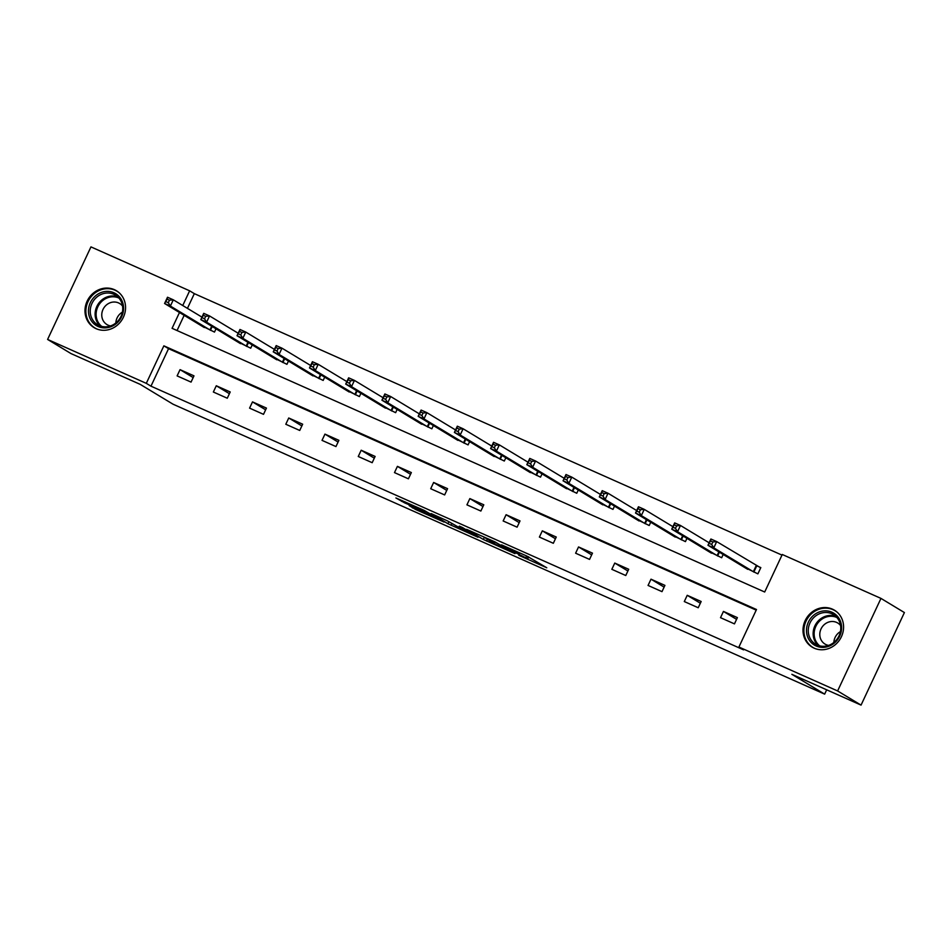 <?xml version="1.0" encoding="UTF-8"?>
<svg xmlns="http://www.w3.org/2000/svg" width="952" height="952" viewBox="0 0 952 952"><rect width="100%" height="100%" fill="white"/><g stroke="black" fill="none" stroke-linecap="round" stroke-linejoin="round"><path stroke-width="1.43" d="M518.78 555.302L546.781 567.773L526.837 556.051L501.549 544.865L517.281 552.481L510.224 550.125L527.218 558.479L518.78 555.302M114.407 289.67A21.563 19.802 121.1 0 1 116.418 290.729A21.563 19.802 121.1 0 1 122.832 318.349A21.563 19.802 121.1 0 1 96.128 328.69A21.563 19.802 121.1 0 1 94.117 327.643A21.563 19.802 121.1 0 1 87.715 300.011A21.563 19.802 121.1 0 1 114.407 289.67M832.429 609.149A21.563 19.802 121.1 0 1 834.452 610.196A21.563 19.802 121.1 0 1 840.854 637.828A21.563 19.802 121.1 0 1 814.162 648.169A21.563 19.802 121.1 0 1 812.139 647.122A21.563 19.802 121.1 0 1 805.737 619.49A21.563 19.802 121.1 0 1 832.429 609.149M409.17 505.595L415.655 509.522L444.096 522.077L424.152 510.367L395.901 497.944L404.707 502.906L426.996 512.224L438.372 519.185L409.17 505.595M179.488 312.494L172.074 328.321L764.694 592.013L782.27 554.492L880.969 598.403L904.4 612.564L861.048 705.111L791.85 674.313L824.658 694.139L173.05 404.207L140.241 384.382L71.031 353.597L47.6 339.436L90.952 246.889L189.638 290.812L182.748 305.521M861.048 705.111L837.617 690.95L738.919 647.027L756.495 609.518L163.863 345.838L146.299 383.347L47.6 339.436M756.209 610.137L168.552 348.67L150.975 386.179L743.607 649.859L738.919 647.027M150.975 386.179L146.299 383.347M483.354 539.486L514.984 553.624L495.04 541.914L466.611 529.348L483.354 539.486L484.425 537.19M477.999 537.261L447.904 523.719L431.161 513.58L447.416 520.863L457.329 526.492L466.504 530.478L459.328 526.123L462.517 527.539L478.13 536.976M824.658 694.139L826.681 689.819M737.383 617.622L723.449 611.422L720.521 617.681L734.456 623.881L737.383 617.622M701.16 601.509L687.225 595.309L684.298 601.557L698.232 607.757L701.16 601.509M664.924 585.385L651.001 579.185L648.062 585.444L661.997 591.644L664.924 585.385M628.701 569.272L614.766 563.072L611.838 569.32L625.773 575.52L628.701 569.272M592.477 553.148L578.542 546.948L575.615 553.207L589.55 559.407L592.477 553.148M556.254 537.035L542.319 530.835L539.391 537.083L553.326 543.283L556.254 537.035M520.018 520.911L506.095 514.711L503.156 520.97L517.091 527.17L520.018 520.911M483.794 504.798L469.86 498.598L466.932 504.846L480.867 511.045L483.794 504.798M447.571 488.673L433.636 482.474L430.709 488.733L444.643 494.933L447.571 488.673M411.347 472.561L397.412 466.361L394.485 472.608L408.42 478.808L411.347 472.561M375.124 456.436L361.189 450.237L358.261 456.496L372.184 462.696L375.124 456.436M338.888 440.324L324.953 434.124L322.026 440.371L335.961 446.571L338.888 440.324M302.665 424.199L288.73 417.999L285.802 424.259L299.737 430.459L302.665 424.199M266.441 408.087L252.506 401.887L249.579 408.134L263.514 414.334L266.441 408.087M230.217 391.962L216.282 385.762L213.355 392.022L227.278 398.222L230.217 391.962M193.982 375.85L180.047 369.65L177.12 375.897L191.055 382.097L193.982 375.85M781.985 555.111L194.327 293.644L187.437 308.353M184.164 315.326L177.048 330.534M744.19 567.154L757.887 573.854L760.815 567.606L757.054 565.928M723.187 554.469L721.664 557.741L707.967 551.029M686.963 538.344L685.428 541.617L671.731 534.917M650.74 522.231L649.204 525.504L635.508 518.792M614.516 506.107L612.981 509.38L599.284 502.68M578.292 489.994L576.757 493.267L563.06 486.555M542.057 473.87L540.522 477.142L526.825 470.443M505.833 457.757L504.298 461.03L490.601 454.318M469.61 441.633L468.075 444.905L454.378 438.206M433.386 425.52L431.851 428.793L418.154 422.081M397.151 409.396L395.627 412.668L381.93 405.968M360.927 393.283L359.392 396.556L345.695 389.844M324.703 377.159L323.168 380.431L309.471 373.731M288.48 361.046L286.945 364.318L273.248 357.607M252.244 344.922L250.721 348.194L237.024 341.494M216.021 328.809L214.486 332.081L200.789 325.37M880.969 598.403L837.617 690.95M194.327 293.644L189.638 290.812M168.552 348.67L163.863 345.838M723.449 611.422L736.574 619.359M687.225 595.309L700.351 603.235M651.001 579.185L664.115 587.122M614.766 563.072L627.892 570.998M578.542 546.948L591.668 554.885M542.319 530.835L555.444 538.761M506.095 514.711L519.209 522.648M469.86 498.598L482.985 506.523M433.636 482.474L446.762 490.411M397.412 466.361L410.538 474.286M361.189 450.237L374.303 458.174M324.953 434.124L338.079 442.049M288.73 417.999L301.855 425.937M252.506 401.887L265.632 409.812M216.282 385.762L229.408 393.7M180.047 369.65L193.173 377.575M509.653 551.137L496.063 542.676L485.603 538.201L496.111 544.639L509.653 551.137M461.101 529.133L473.775 534.929L466.254 530.669L457.079 526.67L461.101 529.133M709.371 543.425L711.691 544.461L712.869 541.962L710.549 540.926L707.967 545.27L710.894 539.01L716.701 541.593L713.774 547.852L707.967 545.27L747.713 569.332M760.707 567.844L716.701 541.593L712.869 541.962M754.127 572.188L713.774 547.852L711.691 544.461M710.894 539.01L710.549 540.926M806.511 631.509A18.659 17.136 121.1 0 1 823.052 611.005A18.659 17.136 121.1 0 1 841.58 626.713A18.659 17.136 121.1 0 1 825.039 647.217A18.659 17.136 121.1 0 1 806.511 631.509M840.747 627.178A17.279 15.863 -58.9 0 0 833.452 614.611A17.279 15.863 -58.9 0 0 816.399 615.42A17.279 15.863 -58.9 0 0 808.284 631.616A17.279 15.863 -58.9 0 0 815.578 644.183A17.279 15.863 -58.9 0 0 832.631 643.373A17.279 15.863 -58.9 0 0 840.747 627.178M833.869 642.457A12.305 11.293 121.1 0 1 840.426 631.604M840.58 625.547A12.305 11.293 -58.9 0 0 837.724 623.001A12.305 11.293 -58.9 0 0 825.586 623.584A12.305 11.293 -58.9 0 0 819.803 635.115A12.305 11.293 -58.9 0 0 824.991 644.064A12.305 11.293 -58.9 0 0 828.585 645.408M837.117 612.16A21.432 19.671 -58.9 0 0 835.13 610.767A21.432 19.671 -58.9 0 0 813.984 611.779A21.432 19.671 -58.9 0 0 803.916 631.866A21.432 19.671 -58.9 0 0 812.96 647.455A21.432 19.671 -58.9 0 0 815.126 648.562M113.931 292.752A18.659 17.136 121.1 0 1 121.689 316.611A18.659 17.136 121.1 0 1 98.115 326.512A18.659 17.136 121.1 0 1 90.345 302.665A18.659 17.136 121.1 0 1 113.931 292.752M99.163 325.548A17.279 15.863 -58.9 0 0 120.559 317.266A17.279 15.863 -58.9 0 0 115.43 295.132A17.279 15.863 -58.9 0 0 113.812 294.287A17.279 15.863 -58.9 0 0 92.415 302.569A17.279 15.863 -58.9 0 0 97.556 324.703A17.279 15.863 -58.9 0 0 99.163 325.548M122.546 306.068A12.305 11.293 -58.9 0 0 119.69 303.521A12.305 11.293 -58.9 0 0 118.548 302.926A12.305 11.293 -58.9 0 0 103.316 308.829A12.305 11.293 -58.9 0 0 106.969 324.584A12.305 11.293 -58.9 0 0 108.111 325.179A12.305 11.293 -58.9 0 0 110.551 325.929M119.083 292.68A21.432 19.671 -58.9 0 0 117.096 291.3A21.432 19.671 -58.9 0 0 115.097 290.253A21.432 19.671 -58.9 0 0 88.572 300.523A21.432 19.671 -58.9 0 0 94.938 327.976A21.432 19.671 -58.9 0 0 96.937 329.023A21.432 19.671 -58.9 0 0 97.092 329.083M115.846 322.978A12.305 11.293 121.1 0 1 122.403 312.125M673.147 527.313L675.468 528.348L676.634 525.849L674.313 524.814L671.743 529.145L674.671 522.898L680.478 525.48L677.55 531.728L671.743 529.145L711.489 553.207M709.133 542.795L680.478 525.48L676.634 525.849M717.903 556.063L677.55 531.728L675.468 528.348M674.671 522.898L674.313 524.814M636.924 511.188L639.244 512.224L640.41 509.725L638.09 508.689L635.519 513.033L638.447 506.773L644.254 509.356L641.327 515.615L635.519 513.033L675.254 537.095M672.909 526.67L644.254 509.356L640.41 509.725M681.68 539.951L641.327 515.615L639.244 512.224M638.447 506.773L638.09 508.689M600.688 495.076L603.021 496.111L604.187 493.612L601.866 492.577L599.296 496.908L602.223 490.661L608.03 493.243L605.091 499.491L599.296 496.908L639.03 520.97M636.674 510.558L608.03 493.243L604.187 493.612M645.444 523.826L605.091 499.491L603.021 496.111M602.223 490.661L601.866 492.577M564.465 478.951L566.785 479.986L567.963 477.487L565.643 476.452L563.06 480.796L565.988 474.536L571.795 477.119L568.868 483.378L563.06 480.796L602.806 504.857M600.45 494.433L571.795 477.119L567.963 477.487M609.221 507.713L568.868 483.378L566.785 479.986M565.988 474.536L565.643 476.452M528.241 462.839L530.562 463.874L531.728 461.375L529.407 460.34L526.837 464.671L529.764 458.424L535.571 461.006L532.644 467.253L526.837 464.671L566.583 488.733M564.227 478.32L535.571 461.006L531.728 461.375M572.997 491.589L532.644 467.253L530.562 463.874M529.764 458.424L529.407 460.34M492.017 446.714L494.338 447.749L495.504 445.25L493.184 444.215L490.613 448.559L493.541 442.299L499.348 444.882L496.42 451.141L490.613 448.559L530.347 472.62M528.003 462.196L499.348 444.882L495.504 445.25M536.773 475.476L496.42 451.141L494.338 447.749M493.541 442.299L493.184 444.215M455.782 430.601L458.114 431.637L459.28 429.138L456.96 428.102L454.39 432.434L457.317 426.187L463.124 428.769L460.185 435.016L454.39 432.434L494.124 456.496M491.767 446.083L463.124 428.769L459.28 429.138M500.538 459.352L460.185 435.016L458.114 431.637M457.317 426.187L456.96 428.102M419.558 414.477L421.879 415.512L423.057 413.013L420.736 411.978L418.154 416.322L421.093 410.062L426.889 412.644L423.961 418.904L418.154 416.322L457.9 440.383M455.544 429.959L426.889 412.644L423.057 413.013M464.314 443.239L423.961 418.904L421.879 415.512M421.093 410.062L420.736 411.978M383.335 398.364L385.655 399.4L386.833 396.901L384.501 395.865L381.93 400.197L384.858 393.95L390.665 396.532L387.738 402.779L381.93 400.197L421.677 424.259M419.32 413.846L390.665 396.532L386.833 396.901M428.091 427.115L387.738 402.779L385.655 399.4M384.858 393.95L384.501 395.865M347.111 382.24L349.432 383.275L350.598 380.776L348.277 379.741L345.707 384.084L348.634 377.825L354.442 380.407L351.514 386.667L345.707 384.084L385.453 408.146M383.097 397.722L354.442 380.407L350.598 380.776M391.867 411.002L351.514 386.667L349.432 383.275M348.634 377.825L348.277 379.741M310.876 366.127L313.208 367.163L314.374 364.664L312.054 363.628L309.483 367.96L312.411 361.712L318.218 364.295L315.29 370.542L309.483 367.96L349.217 392.022M346.861 381.609L318.218 364.295L314.374 364.664M355.632 394.878L315.29 370.542L313.208 367.163M312.411 361.712L312.054 363.628M274.652 350.003L276.972 351.038L278.151 348.539L275.83 347.504L273.248 351.847L276.187 345.588L281.982 348.17L279.055 354.43L273.248 351.847L312.994 375.909M310.638 365.485L281.982 348.17L278.151 348.539M319.408 378.765L279.055 354.43L276.972 351.038M276.187 345.588L275.83 347.504M238.428 333.89L240.749 334.925L241.927 332.427L239.595 331.391L237.024 335.723L239.952 329.475L245.759 332.058L242.831 338.305L237.024 335.723L276.77 359.785M274.414 349.372L245.759 332.058L241.927 332.427M283.184 362.641L242.831 338.305L240.749 334.925M239.952 329.475L239.595 331.391M202.205 317.766L204.525 318.801L205.691 316.302L203.371 315.267L200.801 319.61L203.728 313.351L209.535 315.933L206.608 322.192L200.801 319.61L240.547 343.672M238.19 333.248L209.535 315.933L205.691 316.302M246.961 346.528L206.608 322.192L204.525 318.801M203.728 313.351L203.371 315.267M165.981 301.653L168.302 302.688L169.468 300.189L167.147 299.154L164.577 303.486L167.504 297.238L173.312 299.82L170.384 306.068L164.577 303.486L204.311 327.548M201.955 317.135L173.312 299.82L169.468 300.189M210.725 330.403L170.384 306.068L168.302 302.688M167.504 297.238L167.147 299.154M528.086 556.634L527.218 558.479M526.635 555.968L525.837 557.646M519.007 552.577L518.662 553.314M487.353 539.344L486.543 541.057M451.902 523.576L451.105 525.29M448.844 521.72L447.904 523.719M405.171 501.918L404.707 502.906M401.911 500.466L401.506 501.335M416.06 508.665L415.655 509.522M412.799 507.214L412.454 507.952M756.781 565.785L753.853 572.045M756.269 565.5L753.329 571.747M818.161 645.42A17.279 15.863 121.1 0 1 813.163 634.567A17.279 15.863 121.1 0 1 835.749 616.325M836.879 617.479A16.708 15.351 -58.9 0 0 814.162 634.782A16.708 15.351 -58.9 0 0 819.72 645.884M100.139 325.941A17.279 15.863 121.1 0 1 97.794 304.664A17.279 15.863 121.1 0 1 117.715 296.845M118.857 298A16.708 15.351 -58.9 0 0 98.699 305.211A16.708 15.351 -58.9 0 0 101.697 326.405M719.391 552.16L717.629 555.92M718.879 551.862L717.106 555.635M683.155 536.047L681.394 539.808M682.655 535.738L680.882 539.51M646.932 519.923L645.17 523.683M646.42 519.625L644.659 523.398M610.708 503.81L608.947 507.571M610.196 503.501L608.423 507.273M574.484 487.686L572.723 491.446M573.973 487.388L572.2 491.161M538.249 471.573L536.5 475.334M537.749 471.264L535.976 475.036M502.025 455.449L500.264 459.209M501.514 455.151L499.752 458.923M465.802 439.336L464.04 443.096M465.29 439.027L463.529 442.799M429.578 423.212L427.817 426.972M429.066 422.914L427.293 426.686M393.343 407.099L391.593 410.859M392.843 406.79L391.07 410.562M357.119 390.974L355.358 394.735M356.607 390.677L354.846 394.449M320.895 374.862L319.134 378.622M320.384 374.553L318.623 378.325M284.672 358.737L282.911 362.498M284.16 358.44L282.387 362.212M248.436 342.625L246.687 346.385M247.936 342.315L246.163 346.088M212.213 326.5L210.451 330.261M211.713 326.203L209.94 329.975M528.717 556.932L527.789 558.919M519.649 552.862L519.233 553.755M812.96 647.455L814.127 648.157M835.13 610.767L836.296 611.481M94.938 327.976L96.104 328.678M117.096 291.3L118.262 292.002"/></g></svg>
